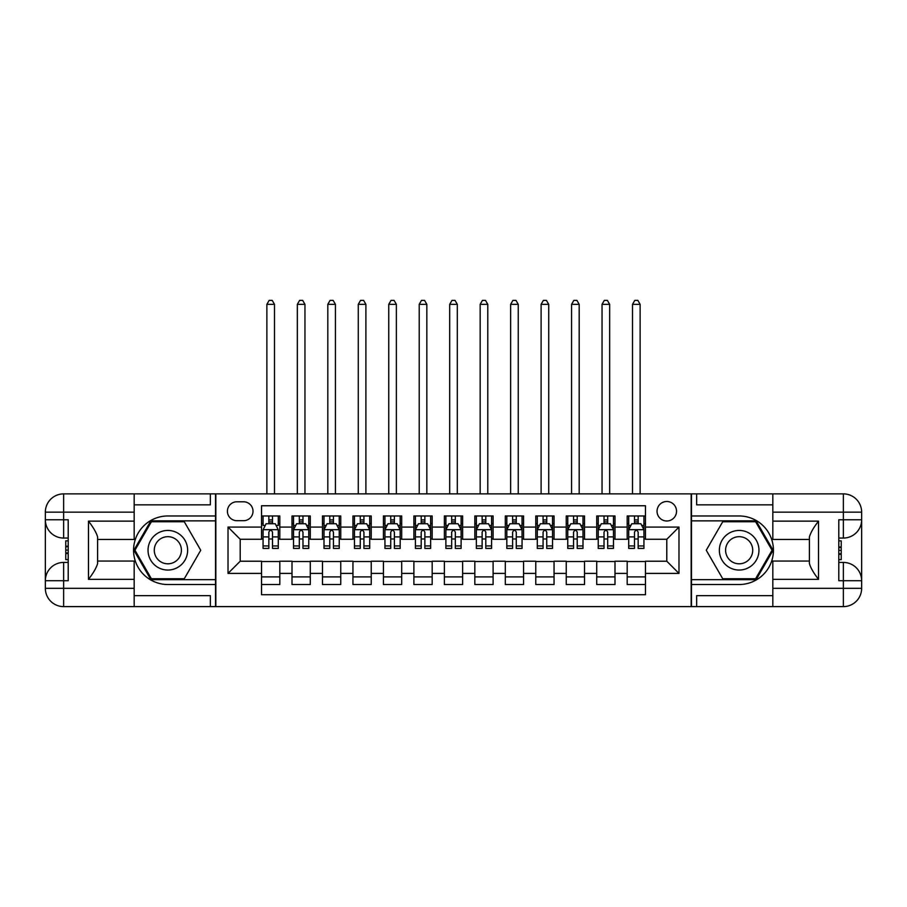 <?xml version="1.0" encoding="UTF-8"?>
<svg xmlns="http://www.w3.org/2000/svg" width="907" height="907" viewBox="0 0 907 907"><rect width="100%" height="100%" fill="white"/><g stroke="black" fill="none" stroke-linecap="round" stroke-linejoin="round"><path stroke-width="1.36" d="M666.792 501.492A9.75 9.75 0 0 0 657.042 511.242A9.75 9.75 0 0 0 666.792 520.992A9.75 9.75 0 0 0 676.543 511.242A9.75 9.75 0 0 0 666.792 501.492M134.168 595.65L210.345 595.65L210.345 606.613L772.832 606.613L772.832 588.326L843.363 588.326L843.363 580.718L838.794 580.718L838.794 519.768L843.363 519.768L843.363 512.16L772.832 512.16L772.832 521.14L818.533 521.14L818.533 579.346C813.658 573.077 810.609 567.805 809.395 563.508L809.395 536.978C810.609 532.681 813.658 527.398 818.533 521.14M645.467 515.97L627.179 515.97L627.179 527.08L614.991 527.08L614.991 539.28L627.179 539.28L627.179 527.08M614.991 527.08L614.991 515.97L596.715 515.97L596.715 527.08L584.527 527.08L584.527 539.28L596.715 539.28L596.715 527.08M584.527 527.08L584.527 515.97L566.24 515.97L566.24 527.08L554.052 527.08L554.052 539.28L566.24 539.28L566.24 527.08M554.052 527.08L554.052 515.97L535.765 515.97L535.765 527.08L523.577 527.08L523.577 539.28L535.765 539.28L535.765 527.08M523.577 527.08L523.577 515.97L505.301 515.97L505.301 527.08L493.113 527.08L493.113 539.28L505.301 539.28L505.301 527.08M493.113 527.08L493.113 515.97L474.826 515.97L474.826 527.08L462.638 527.08L462.638 539.28L474.826 539.28L474.826 527.08M462.638 527.08L462.638 515.97L444.362 515.97L444.362 527.08L432.174 527.08L432.174 539.28L444.362 539.28L444.362 527.08M432.174 527.08L432.174 515.97L413.887 515.97L413.887 527.08L401.699 527.08L401.699 539.28L413.887 539.28L413.887 527.08M401.699 527.08L401.699 515.97L383.423 515.97L383.423 527.08L371.235 527.08L371.235 539.28L383.423 539.28L383.423 527.08M371.235 527.08L371.235 515.97L352.948 515.97L352.948 527.08L340.76 527.08L340.76 539.28L352.948 539.28L352.948 527.08M340.76 527.08L340.76 515.97L322.473 515.97L322.473 527.08L310.285 527.08L310.285 539.28L322.473 539.28L322.473 527.08M310.285 527.08L310.285 515.97L292.009 515.97L292.009 539.28L279.821 539.28L279.821 515.97L261.533 515.97M261.533 584.527L279.821 584.527L279.821 561.218L292.009 561.218L292.009 584.527L310.285 584.527L310.285 561.218L322.473 561.218L322.473 573.405L310.285 573.405M322.473 573.405L322.473 584.527L340.76 584.527L340.76 561.218L352.948 561.218L352.948 573.405L340.76 573.405M352.948 573.405L352.948 584.527L371.235 584.527L371.235 561.218L383.423 561.218L383.423 573.405L371.235 573.405M383.423 573.405L383.423 584.527L401.699 584.527L401.699 561.218L413.887 561.218L413.887 573.405L401.699 573.405M413.887 573.405L413.887 584.527L432.174 584.527L432.174 561.218L444.362 561.218L444.362 573.405L432.174 573.405M444.362 573.405L444.362 584.527L462.638 584.527L462.638 561.218L474.826 561.218L474.826 573.405L462.638 573.405M474.826 573.405L474.826 584.527L493.113 584.527L493.113 561.218L505.301 561.218L505.301 573.405L493.113 573.405M505.301 573.405L505.301 584.527L523.577 584.527L523.577 561.218L535.765 561.218L535.765 573.405L523.577 573.405M535.765 573.405L535.765 584.527L554.052 584.527L554.052 561.218L566.24 561.218L566.24 573.405L554.052 573.405M566.24 573.405L566.24 584.527L584.527 584.527L584.527 561.218L596.715 561.218L596.715 573.405L584.527 573.405M596.715 573.405L596.715 584.527L614.991 584.527L614.991 561.218L627.179 561.218L627.179 573.405L614.991 573.405M236.852 520.686L243.564 520.686A9.444 9.444 0 0 0 253.008 511.242A9.444 9.444 0 0 0 243.564 501.798L236.852 501.798A9.444 9.444 0 0 0 227.408 511.242A9.444 9.444 0 0 0 236.852 520.686M772.832 504.848L696.655 504.848L696.655 493.873L691.168 493.873L691.168 606.613M691.168 493.873L134.168 493.873L134.168 512.16L63.637 512.16L63.637 519.768L68.206 519.768L68.206 580.718L63.637 580.718L63.637 588.326L134.168 588.326L134.168 579.346L88.467 579.346L88.467 521.14C93.342 527.409 96.391 532.681 97.605 536.978L97.605 563.508C96.391 567.805 93.342 573.088 88.467 579.346M215.832 606.613L215.832 493.873M645.467 527.08L645.467 505.755L261.533 505.755L261.533 539.28L240.208 539.28L240.208 561.218L261.533 561.218L261.533 594.731L645.467 594.731L645.467 561.218L666.792 561.218L666.792 539.28L645.467 539.28L645.467 527.08L678.98 527.08L678.98 573.405L645.467 573.405M261.533 573.405L228.02 573.405L228.02 527.08L261.533 527.08M627.179 573.405L627.179 584.527L645.467 584.527M261.533 523.577L263.064 523.577M268.846 523.577L272.508 523.577M278.29 523.577L279.821 523.577M261.533 538.973L263.064 538.973M268.846 538.973L272.508 538.973M278.29 538.973L279.821 538.973M261.533 561.512L279.821 561.512M261.533 576.909L279.821 576.909M292.009 538.973L293.528 538.973M299.321 538.973L302.972 538.973M308.765 538.973L310.285 538.973M292.009 523.577L293.528 523.577M299.321 523.577L302.972 523.577M308.765 523.577L310.285 523.577M292.009 561.512L310.285 561.512M292.009 576.909L310.285 576.909M322.473 561.512L340.76 561.512M322.473 576.909L340.76 576.909M322.473 523.577L324.003 523.577M329.785 523.577L333.447 523.577M339.241 523.577L340.76 523.577M322.473 538.973L324.003 538.973M329.785 538.973L333.447 538.973M339.241 538.973L340.76 538.973M352.948 561.512L371.235 561.512M352.948 576.909L371.235 576.909M352.948 523.577L354.467 523.577M360.26 523.577L363.922 523.577M369.705 523.577L371.235 523.577M352.948 538.973L354.467 538.973M360.26 538.973L363.922 538.973M369.705 538.973L371.235 538.973M383.423 561.512L401.699 561.512M383.423 576.909L401.699 576.909M383.423 523.577L384.942 523.577M390.736 523.577L394.386 523.577M400.18 523.577L401.699 523.577M383.423 538.973L384.942 538.973M390.736 538.973L394.386 538.973M400.18 538.973L401.699 538.973M413.887 561.512L432.174 561.512M413.887 576.909L432.174 576.909M413.887 523.577L415.417 523.577M421.199 523.577L424.861 523.577M430.644 523.577L432.174 523.577M413.887 538.973L415.417 538.973M421.199 538.973L424.861 538.973M430.644 538.973L432.174 538.973M444.362 561.512L462.638 561.512M444.362 576.909L462.638 576.909M444.362 523.577L445.881 523.577M451.675 523.577L455.325 523.577M461.119 523.577L462.638 523.577M444.362 538.973L445.881 538.973M451.675 538.973L455.325 538.973M461.119 538.973L462.638 538.973M474.826 561.512L493.113 561.512M474.826 576.909L493.113 576.909M474.826 523.577L476.356 523.577M482.139 523.577L485.801 523.577M491.583 523.577L493.113 523.577M474.826 538.973L476.356 538.973M482.139 538.973L485.801 538.973M491.583 538.973L493.113 538.973M505.301 561.512L523.577 561.512M505.301 576.909L523.577 576.909M505.301 523.577L506.82 523.577M512.614 523.577L516.264 523.577M522.058 523.577L523.577 523.577M505.301 538.973L506.82 538.973M512.614 538.973L516.264 538.973M522.058 538.973L523.577 538.973M535.765 561.512L554.052 561.512M535.765 576.909L554.052 576.909M535.765 523.577L537.295 523.577M543.078 523.577L546.74 523.577M552.533 523.577L554.052 523.577M535.765 538.973L537.295 538.973M543.078 538.973L546.74 538.973M552.533 538.973L554.052 538.973M566.24 561.512L584.527 561.512M566.24 576.909L584.527 576.909M566.24 523.577L567.759 523.577M573.553 523.577L577.215 523.577M582.997 523.577L584.527 523.577M566.24 538.973L567.759 538.973M573.553 538.973L577.215 538.973M582.997 538.973L584.527 538.973M596.715 561.512L614.991 561.512M596.715 576.909L614.991 576.909M596.715 523.577L598.235 523.577M604.028 523.577L607.679 523.577M613.472 523.577L614.991 523.577M596.715 538.973L598.235 538.973M604.028 538.973L607.679 538.973M613.472 538.973L614.991 538.973M627.179 561.512L645.467 561.512M627.179 576.909L645.467 576.909M627.179 523.577L628.71 523.577M634.492 523.577L638.154 523.577M643.936 523.577L645.467 523.577M627.179 538.973L628.71 538.973M634.492 538.973L638.154 538.973M643.936 538.973L645.467 538.973M240.208 539.28L228.02 527.08M240.208 561.218L228.02 573.405M678.98 527.08L666.792 539.28M678.98 573.405L666.792 561.218M272.508 515.97L272.508 523.736L272.508 519.926L268.846 519.926M278.29 545.935L272.508 545.935L272.508 548.418L278.29 548.418L278.29 529.824L275.252 523.736L266.102 523.736L263.064 529.824L263.064 548.418L268.846 548.418L268.846 545.935L263.064 545.935M265.275 525.414L263.064 525.414L263.064 515.97M263.064 525.47L263.064 519.926M278.29 525.47L278.29 519.926M276.091 525.414L278.29 525.414L278.29 515.97M268.846 523.736L268.846 515.97M272.508 545.935L272.508 532.114C271.284 529.767 270.071 529.767 268.846 532.114L268.846 542.397M263.064 536.887L268.846 536.887L268.846 545.935M274.492 493.873L274.492 304.344L266.873 304.344L266.873 493.873M266.873 304.344L269.152 300.387L272.202 300.387L274.492 304.344M177.738 533.089A19.807 19.807 0 0 0 150.687 540.345A19.807 19.807 0 0 0 157.943 567.397A19.807 19.807 0 0 0 184.994 560.141A19.807 19.807 0 0 0 177.738 533.089M174.62 538.497A13.56 13.56 0 0 0 156.095 543.463A13.56 13.56 0 0 0 161.061 561.989A13.56 13.56 0 0 0 179.586 557.023A13.56 13.56 0 0 0 174.62 538.497M184.291 578.734L151.39 578.734L134.939 550.243L151.39 521.752L184.291 521.752L200.742 550.243L184.291 578.734M749.057 533.089A19.807 19.807 0 0 0 722.006 540.345A19.807 19.807 0 0 0 729.262 567.397A19.807 19.807 0 0 0 756.313 560.141A19.807 19.807 0 0 0 749.057 533.089M745.939 538.497A13.56 13.56 0 0 0 727.414 543.463A13.56 13.56 0 0 0 732.38 561.989A13.56 13.56 0 0 0 750.905 557.023A13.56 13.56 0 0 0 745.939 538.497M755.61 578.734L722.709 578.734L706.258 550.243L722.709 521.752L755.61 521.752L772.061 550.243L755.61 578.734M215.526 493.873L215.526 515.97L167.84 515.97A34.285 34.285 0 0 0 133.567 550.243A34.285 34.285 0 0 0 167.84 584.527L215.526 584.527L215.526 606.613M88.467 521.14L134.168 521.14L134.168 512.16M134.168 521.14L134.168 539.427L97.605 539.427M134.168 588.326L134.168 606.613L63.637 606.613A18.287 18.287 0 0 1 45.35 588.326L45.35 512.16A18.287 18.287 0 0 1 63.637 493.873L134.168 493.873M215.526 515.97L215.526 520.845L150.868 520.845L133.885 550.243L150.868 579.652L215.526 579.652L215.526 520.845M215.526 579.652L215.526 584.527M97.605 561.059L134.168 561.059L134.168 579.346M210.345 606.613L134.168 606.613M45.35 580.718A18.287 18.287 0 0 1 63.637 562.431A18.287 18.287 0 0 0 45.35 580.718L63.637 580.718L63.637 562.431L68.206 562.431M68.206 538.055L63.637 538.055L63.637 519.768L45.35 519.768A18.287 18.287 0 0 0 63.637 538.055A18.287 18.287 0 0 1 45.35 519.768M210.345 493.873L210.345 504.848L134.168 504.848M68.206 540.867L65.769 540.867L65.769 552.93L68.206 552.93M65.769 550.096L68.206 550.096M65.769 546.74L68.206 546.74M65.769 546.184L68.206 546.184M65.769 552.93L65.769 559.619L68.206 559.619M65.769 553.531L68.206 553.531M691.474 606.613L691.474 584.527L739.16 584.527A34.285 34.285 0 0 0 773.433 550.243A34.285 34.285 0 0 0 739.16 515.97L691.474 515.97L691.474 493.873M818.533 579.346L772.832 579.346L772.832 588.326M772.832 579.346L772.832 561.059L809.395 561.059M772.832 512.16L772.832 493.873L843.363 493.873A18.287 18.287 0 0 1 861.65 512.16L861.65 588.326A18.287 18.287 0 0 1 843.363 606.613L772.832 606.613M691.474 584.527L691.474 579.652L756.132 579.652L773.115 550.243L756.132 520.845L691.474 520.845L691.474 579.652M691.474 520.845L691.474 515.97M809.395 539.427L772.832 539.427L772.832 521.14M696.655 493.873L772.832 493.873M861.65 519.768A18.287 18.287 0 0 1 843.363 538.055A18.287 18.287 0 0 0 861.65 519.768L843.363 519.768L843.363 538.055L838.794 538.055M838.794 562.431L843.363 562.431L843.363 580.718L861.65 580.718A18.287 18.287 0 0 0 843.363 562.431A18.287 18.287 0 0 1 861.65 580.718M696.655 606.613L696.655 595.65L772.832 595.65M838.794 559.619L841.231 559.619L841.231 547.556L838.794 547.556M841.231 550.39L838.794 550.39M841.231 553.746L838.794 553.746M841.231 554.302L838.794 554.302M841.231 547.556L841.231 540.867L838.794 540.867M841.231 546.955L838.794 546.955M302.972 519.926L299.321 519.926M308.765 545.935L302.972 545.935L302.972 548.418L308.765 548.418L308.765 529.824L305.716 523.736L296.578 523.736L293.528 529.824L293.528 548.418L299.321 548.418L299.321 545.935L293.528 545.935M293.528 529.824L293.528 515.97M308.765 529.824L308.765 515.97M299.321 523.736L299.321 515.97M302.972 515.97L302.972 523.736M302.972 545.935L302.972 532.114C301.759 529.767 300.546 529.767 299.321 532.114L299.321 545.935M304.956 493.873L304.956 304.344L297.337 304.344L297.337 493.873M297.337 304.344L299.627 300.387L302.677 300.387L304.956 304.344M333.447 519.926L329.785 519.926M339.241 545.935L333.447 545.935L333.447 548.418L339.241 548.418L339.241 529.824L336.191 523.736L327.053 523.736L324.003 529.824L324.003 548.418L329.785 548.418L329.785 545.935L324.003 545.935M324.003 529.824L324.003 515.97M339.241 529.824L339.241 515.97M329.785 523.736L329.785 515.97M333.447 515.97L333.447 523.736M333.447 545.935L333.447 532.114C332.234 529.767 331.01 529.767 329.785 532.114L329.785 545.935M335.431 493.873L335.431 304.344L327.812 304.344L327.812 493.873M327.812 304.344L330.091 300.387L333.141 300.387L335.431 304.344M363.922 519.926L360.26 519.926M369.705 545.935L363.922 545.935L363.922 548.418L369.705 548.418L369.705 529.824L366.655 523.736L357.517 523.736L354.467 529.824L354.467 548.418L360.26 548.418L360.26 545.935L354.467 545.935M354.467 529.824L354.467 515.97M369.705 529.824L369.705 515.97M360.26 523.736L360.26 515.97M363.922 515.97L363.922 523.736M363.922 545.935L363.922 532.114C362.698 529.767 361.485 529.767 360.26 532.114L360.26 545.935M365.895 493.873L365.895 304.344L358.276 304.344L358.276 493.873M358.276 304.344L360.567 300.387L363.616 300.387L365.895 304.344M394.386 519.926L390.736 519.926M400.18 545.935L394.386 545.935L394.386 548.418L400.18 548.418L400.18 529.824L397.13 523.736L387.992 523.736L384.942 529.824L384.942 548.418L390.736 548.418L390.736 545.935L384.942 545.935M384.942 529.824L384.942 515.97M400.18 529.824L400.18 515.97M390.736 523.736L390.736 515.97M394.386 515.97L394.386 523.736M394.386 545.935L394.386 532.114C393.173 529.767 391.949 529.767 390.736 532.114L390.736 545.935M396.37 493.873L396.37 304.344L388.752 304.344L388.752 493.873M388.752 304.344L391.03 300.387L394.08 300.387L396.37 304.344M424.861 519.926L421.199 519.926M430.644 545.935L424.861 545.935L424.861 548.418L430.644 548.418L430.644 529.824L427.605 523.736L418.456 523.736L415.417 529.824L415.417 548.418L421.199 548.418L421.199 545.935L415.417 545.935M415.417 529.824L415.417 515.97M430.644 529.824L430.644 515.97M421.199 523.736L421.199 515.97M424.861 515.97L424.861 523.736M424.861 545.935L424.861 532.114C423.637 529.767 422.424 529.767 421.199 532.114L421.199 545.935M426.834 493.873L426.834 304.344L419.215 304.344L419.215 493.873M419.215 304.344L421.506 300.387L424.555 300.387L426.834 304.344M455.325 519.926L451.675 519.926M461.119 545.935L455.325 545.935L455.325 548.418L461.119 548.418L461.119 529.824L458.069 523.736L448.931 523.736L445.881 529.824L445.881 548.418L451.675 548.418L451.675 545.935L445.881 545.935M445.881 529.824L445.881 515.97M461.119 529.824L461.119 515.97M451.675 523.736L451.675 515.97M455.325 515.97L455.325 523.736M455.325 545.935L455.325 532.114C454.112 529.767 452.888 529.767 451.675 532.114L451.675 545.935M457.309 493.873L457.309 304.344L449.691 304.344L449.691 493.873M449.691 304.344L451.981 300.387L455.019 300.387L457.309 304.344M485.801 519.926L482.139 519.926M491.583 545.935L485.801 545.935L485.801 548.418L491.583 548.418L491.583 529.824L488.544 523.736L479.395 523.736L476.356 529.824L476.356 548.418L482.139 548.418L482.139 545.935L476.356 545.935M476.356 529.824L476.356 515.97M491.583 529.824L491.583 515.97M482.139 523.736L482.139 515.97M485.801 515.97L485.801 523.736M485.801 545.935L485.801 532.114C484.576 529.767 483.363 529.767 482.139 532.114L482.139 545.935M487.785 493.873L487.785 304.344L480.166 304.344L480.166 493.873M480.166 304.344L482.445 300.387L485.494 300.387L487.785 304.344M516.264 519.926L512.614 519.926M522.058 545.935L516.264 545.935L516.264 548.418L522.058 548.418L522.058 529.824L519.008 523.736L509.87 523.736L506.82 529.824L506.82 548.418L512.614 548.418L512.614 545.935L506.82 545.935M506.82 529.824L506.82 515.97M522.058 529.824L522.058 515.97M512.614 523.736L512.614 515.97M516.264 515.97L516.264 523.736M516.264 545.935L516.264 532.114C515.051 529.767 513.838 529.767 512.614 532.114L512.614 545.935M518.248 493.873L518.248 304.344L510.63 304.344L510.63 493.873M510.63 304.344L512.92 300.387L515.97 300.387L518.248 304.344M546.74 519.926L543.078 519.926M552.533 545.935L546.74 545.935L546.74 548.418L552.533 548.418L552.533 529.824L549.483 523.736L540.345 523.736L537.295 529.824L537.295 548.418L543.078 548.418L543.078 545.935L537.295 545.935M537.295 529.824L537.295 515.97M552.533 529.824L552.533 515.97M543.078 523.736L543.078 515.97M546.74 515.97L546.74 523.736M546.74 545.935L546.74 532.114C545.526 529.767 544.302 529.767 543.078 532.114L543.078 545.935M548.724 493.873L548.724 304.344L541.105 304.344L541.105 493.873M541.105 304.344L543.384 300.387L546.433 300.387L548.724 304.344M577.215 519.926L573.553 519.926M582.997 545.935L577.215 545.935L577.215 548.418L582.997 548.418L582.997 529.824L579.947 523.736L570.809 523.736L567.759 529.824L567.759 548.418L573.553 548.418L573.553 545.935L567.759 545.935M567.759 529.824L567.759 515.97M582.997 529.824L582.997 515.97M573.553 523.736L573.553 515.97M577.215 515.97L577.215 523.736M577.215 545.935L577.215 532.114C575.99 529.767 574.777 529.767 573.553 532.114L573.553 545.935M579.188 493.873L579.188 304.344L571.569 304.344L571.569 493.873M571.569 304.344L573.859 300.387L576.909 300.387L579.188 304.344M607.679 519.926L604.028 519.926M613.472 545.935L607.679 545.935L607.679 548.418L613.472 548.418L613.472 529.824L610.422 523.736L601.284 523.736L598.235 529.824L598.235 548.418L604.028 548.418L604.028 545.935L598.235 545.935M598.235 529.824L598.235 515.97M613.472 529.824L613.472 515.97M604.028 523.736L604.028 515.97M607.679 515.97L607.679 523.736M607.679 545.935L607.679 532.114C606.466 529.767 605.241 529.767 604.028 532.114L604.028 545.935M609.663 493.873L609.663 304.344L602.044 304.344L602.044 493.873M602.044 304.344L604.323 300.387L607.373 300.387L609.663 304.344M638.154 519.926L634.492 519.926M643.936 545.935L638.154 545.935L638.154 548.418L643.936 548.418L643.936 529.824L640.898 523.736L631.748 523.736L628.71 529.824L628.71 548.418L634.492 548.418L634.492 545.935L628.71 545.935M628.71 529.824L628.71 515.97M643.936 529.824L643.936 515.97M634.492 523.736L634.492 515.97M638.154 515.97L638.154 523.736M638.154 545.935L638.154 532.114C636.929 529.767 635.716 529.767 634.492 532.114L634.492 545.935M640.127 493.873L640.127 304.344L632.508 304.344L632.508 493.873M632.508 304.344L634.798 300.387L637.848 300.387L640.127 304.344M292.009 573.405L279.821 573.405M292.009 527.08L279.821 527.08M278.222 529.677L263.132 529.677M278.29 536.887L272.508 536.887M272.508 521.865L268.846 521.865M63.637 493.873A18.287 18.287 0 0 0 45.35 512.16L63.637 512.16L63.637 493.873M63.637 606.613L63.637 588.326L45.35 588.326A18.287 18.287 0 0 0 63.637 606.613M843.363 606.613A18.287 18.287 0 0 0 861.65 588.326L843.363 588.326L843.363 606.613M843.363 493.873L843.363 512.16L861.65 512.16A18.287 18.287 0 0 0 843.363 493.873M308.686 529.677L293.607 529.677M293.528 525.414L295.739 525.414M306.555 525.414L308.765 525.414M299.321 536.887L293.528 536.887M308.765 536.887L302.972 536.887M302.972 521.865L299.321 521.865M339.161 529.677L324.082 529.677M324.003 525.414L326.214 525.414M337.03 525.414L339.241 525.414M329.785 536.887L324.003 536.887M339.241 536.887L333.447 536.887M333.447 521.865L329.785 521.865M369.625 529.677L354.546 529.677M354.467 525.414L356.678 525.414M367.494 525.414L369.705 525.414M360.26 536.887L354.467 536.887M369.705 536.887L363.922 536.887M363.922 521.865L360.26 521.865M400.1 529.677L385.022 529.677M384.942 525.414L387.153 525.414M397.969 525.414L400.18 525.414M390.736 536.887L384.942 536.887M400.18 536.887L394.386 536.887M394.386 521.865L390.736 521.865M430.576 529.677L415.485 529.677M415.417 525.414L417.617 525.414M428.444 525.414L430.644 525.414M421.199 536.887L415.417 536.887M430.644 536.887L424.861 536.887M424.861 521.865L421.199 521.865M461.039 529.677L445.961 529.677M445.881 525.414L448.092 525.414M458.908 525.414L461.119 525.414M451.675 536.887L445.881 536.887M461.119 536.887L455.325 536.887M455.325 521.865L451.675 521.865M491.515 529.677L476.424 529.677M476.356 525.414L478.556 525.414M489.383 525.414L491.583 525.414M482.139 536.887L476.356 536.887M491.583 536.887L485.801 536.887M485.801 521.865L482.139 521.865M521.978 529.677L506.9 529.677M506.82 525.414L509.031 525.414M519.847 525.414L522.058 525.414M512.614 536.887L506.82 536.887M522.058 536.887L516.264 536.887M516.264 521.865L512.614 521.865M552.454 529.677L537.375 529.677M537.295 525.414L539.506 525.414M550.322 525.414L552.533 525.414M543.078 536.887L537.295 536.887M552.533 536.887L546.74 536.887M546.74 521.865L543.078 521.865M582.918 529.677L567.839 529.677M567.759 525.414L569.97 525.414M580.786 525.414L582.997 525.414M573.553 536.887L567.759 536.887M582.997 536.887L577.215 536.887M577.215 521.865L573.553 521.865M613.393 529.677L598.314 529.677M598.235 525.414L600.445 525.414M611.261 525.414L613.472 525.414M604.028 536.887L598.235 536.887M613.472 536.887L607.679 536.887M607.679 521.865L604.028 521.865M643.868 529.677L628.778 529.677M628.71 525.414L630.909 525.414M641.725 525.414L643.936 525.414M634.492 536.887L628.71 536.887M643.936 536.887L638.154 536.887M638.154 521.865L634.492 521.865"/></g></svg>
